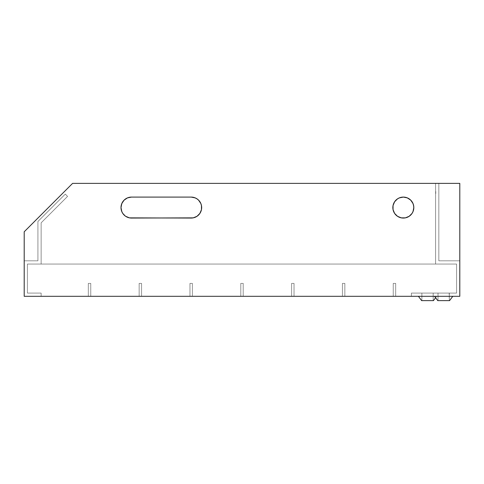 <?xml version="1.0" encoding="UTF-8"?>
<svg xmlns="http://www.w3.org/2000/svg" width="484" height="484" viewBox="0 0 484 484"><rect width="100%" height="100%" fill="white"/><g stroke="black" fill="none" stroke-linecap="round" stroke-linejoin="round"><path stroke-width="0.36" stroke-dasharray="2.42 1.81" d="M411.4 296.311L411.4 293.086L411.4 296.311L41.14 296.311L41.14 293.086L27.425 293.086L27.425 264.046L456.575 264.046L456.575 293.086L411.4 293.086L456.575 293.086L456.575 264.046L27.425 264.046L27.425 293.086L41.14 293.086L41.14 296.311L411.4 296.311L41.14 296.311L41.14 293.086L27.425 293.086L27.425 264.046L456.575 264.046L456.575 293.086L411.4 293.086L411.4 296.311L41.14 296.311L41.14 293.086L27.425 293.086L27.425 264.046L456.575 264.046L456.575 293.086L411.4 293.086L411.4 296.311L411.4 293.086L411.4 296.311L41.14 296.311L41.14 293.086L27.425 293.086L27.425 264.046L456.575 264.046L456.575 293.086L411.4 293.086L456.575 293.086L456.575 264.046L27.425 264.046L27.425 293.086L41.14 293.086L41.14 296.311L411.4 296.311L41.14 296.311L41.14 293.086L27.425 293.086L27.425 264.046L456.575 264.046L456.575 293.086L411.4 293.086L411.4 296.311L41.14 296.311L41.14 293.086L27.425 293.086L27.425 264.046L456.575 264.046L456.575 293.086L411.4 293.086L411.4 296.311L411.4 293.086L411.4 296.311L41.14 296.311L41.14 293.086L27.425 293.086L27.425 264.046L456.575 264.046L456.575 293.086L411.4 293.086L456.575 293.086L456.575 264.046L27.425 264.046L27.425 293.086L41.14 293.086L41.14 296.311L411.4 296.311L41.14 296.311L41.14 293.086L27.425 293.086L27.425 264.046L456.575 264.046L456.575 293.086L411.4 293.086L411.4 296.311L41.14 296.311L41.14 293.086L27.425 293.086L27.425 264.046L456.575 264.046L456.575 293.086L411.4 293.086L411.4 296.311L411.4 293.086L411.4 296.311L41.14 296.311L41.14 293.086L27.425 293.086L27.425 264.046L456.575 264.046L456.575 293.086L411.4 293.086L456.575 293.086L456.575 264.046L27.425 264.046L27.425 293.086L41.14 293.086L41.14 296.311L411.4 296.311L41.14 296.311L41.14 293.086L27.425 293.086L27.425 264.046L456.575 264.046L456.575 293.086L411.4 293.086L411.4 296.311L41.14 296.311L41.14 293.086L27.425 293.086L27.425 264.046L456.575 264.046L456.575 293.086L411.4 293.086L411.4 296.311L411.4 293.086L411.4 296.311L41.14 296.311L41.14 293.086L27.425 293.086L27.425 264.046L456.575 264.046L456.575 293.086L411.4 293.086L456.575 293.086L456.575 264.046L27.425 264.046L27.425 293.086L41.14 293.086L41.14 296.311L411.4 296.311L41.14 296.311L41.14 293.086L27.425 293.086L27.425 264.046L456.575 264.046L456.575 293.086L411.4 293.086L411.4 296.311L41.14 296.311L41.14 293.086L27.425 293.086L27.425 264.046L456.575 264.046L456.575 293.086L411.4 293.086L411.4 296.311L411.4 293.086L411.4 296.311L41.14 296.311L41.14 293.086L27.425 293.086L27.425 264.046L456.575 264.046L456.575 293.086L411.4 293.086L456.575 293.086L456.575 264.046L27.425 264.046L27.425 293.086L41.14 293.086L41.14 296.311L411.4 296.311L41.14 296.311L41.14 293.086L27.425 293.086L27.425 264.046L456.575 264.046L456.575 293.086L411.4 293.086L411.4 296.311L41.14 296.311L41.14 293.086L27.425 293.086L27.425 264.046L456.575 264.046L456.575 293.086L411.4 293.086L411.4 296.311L411.4 293.086L411.4 296.311L41.14 296.311L41.14 293.086L27.425 293.086L27.425 264.046L456.575 264.046L456.575 293.086L411.4 293.086L456.575 293.086L456.575 264.046L27.425 264.046L27.425 293.086L41.14 293.086L41.14 296.311L411.4 296.311L41.14 296.311L41.14 293.086L27.425 293.086L27.425 264.046L456.575 264.046L456.575 293.086L411.4 293.086L411.4 296.311L41.14 296.311L41.14 293.086L27.425 293.086L27.425 264.046L456.575 264.046L456.575 293.086L411.4 293.086L411.4 296.311L411.4 293.086L411.4 296.311L41.14 296.311L41.14 293.086L27.425 293.086L27.425 264.046L456.575 264.046L456.575 293.086L411.4 293.086L456.575 293.086L456.575 264.046L27.425 264.046L27.425 293.086L41.14 293.086L41.14 296.311L411.4 296.311L41.14 296.311L41.14 293.086L27.425 293.086L27.425 264.046L456.575 264.046L456.575 293.086L411.4 293.086L411.4 296.311L41.14 296.311L41.14 293.086L27.425 293.086L27.425 264.046L456.575 264.046L456.575 293.086L411.4 293.086L411.4 296.311L411.4 293.086L411.4 296.311L41.14 296.311L41.14 293.086L27.425 293.086L27.425 264.046L456.575 264.046L456.575 293.086L411.4 293.086L456.575 293.086L456.575 264.046L27.425 264.046L27.425 293.086L41.14 293.086L41.14 296.311L411.4 296.311L41.14 296.311L41.14 293.086L27.425 293.086L27.425 264.046L456.575 264.046L456.575 293.086L411.4 293.086L411.4 296.311L41.14 296.311L41.14 293.086L27.425 293.086L27.425 264.046L456.575 264.046L456.575 293.086L411.4 293.086L411.4 296.311L411.4 293.086L411.4 296.311L41.14 296.311L41.14 293.086L27.425 293.086L27.425 264.046L456.575 264.046L456.575 293.086L411.4 293.086L456.575 293.086L456.575 264.046L27.425 264.046L27.425 293.086L41.14 293.086L41.14 296.311L411.4 296.311L41.14 296.311L41.14 293.086L27.425 293.086L27.425 264.046L456.575 264.046L456.575 293.086L411.4 293.086L411.4 296.311L41.14 296.311L41.14 293.086L27.425 293.086L27.425 264.046L456.575 264.046L456.575 293.086L411.4 293.086L411.4 296.311L411.4 293.086L411.4 296.311L41.14 296.311L41.14 293.086L27.425 293.086L27.425 264.046L456.575 264.046L456.575 293.086L411.4 293.086L456.575 293.086L456.575 264.046L27.425 264.046L27.425 293.086L41.14 293.086L41.14 296.311L411.4 296.311L41.14 296.311L41.14 293.086L27.425 293.086L27.425 264.046L456.575 264.046L456.575 293.086L411.4 293.086L411.4 296.311L41.14 296.311L41.14 293.086L27.425 293.086L27.425 264.046L456.575 264.046L456.575 293.086L411.4 293.086L411.4 296.311L411.4 293.086L411.4 296.311L41.14 296.311L41.14 293.086L27.425 293.086L27.425 264.046L456.575 264.046L456.575 293.086L411.4 293.086L456.575 293.086L456.575 264.046L27.425 264.046L27.425 293.086L41.14 293.086L41.14 296.311L411.4 296.311L41.14 296.311L41.14 293.086L27.425 293.086L27.425 264.046L456.575 264.046L456.575 293.086L411.4 293.086L411.4 296.311L41.14 296.311L41.14 293.086L27.425 293.086L27.425 264.046L456.575 264.046L456.575 293.086L411.4 293.086L411.4 296.311L41.14 296.311L411.4 296.311L41.14 296.311L411.4 296.311L41.14 296.311L411.4 296.311L41.14 296.311L411.4 296.311L41.14 296.311L411.4 296.311L41.14 296.311L411.4 296.311L41.14 296.311L411.4 296.311L41.14 296.311L411.4 296.311L41.14 296.311L411.4 296.311L41.14 296.311L411.4 296.311L41.14 296.311L41.14 293.086L27.425 293.086L27.425 264.046L435.6 264.046L435.6 183.382L435.6 264.046L41.14 264.046L456.575 264.046L456.575 293.086L411.4 293.086L411.4 296.311L41.14 296.311L41.14 293.086L27.425 293.086L27.425 264.046L456.575 264.046L456.575 293.086L411.4 293.086L411.4 296.311L411.4 293.086L456.575 293.086L456.575 264.046L435.6 264.046L456.575 264.046L456.575 293.086L411.4 293.086L411.4 296.311L41.14 296.311L41.14 293.086L27.425 293.086L41.14 293.086L41.14 296.311L41.14 293.086L27.425 293.086L27.425 264.046L27.425 293.086L27.425 264.046L456.575 264.046L456.575 293.086L411.4 293.086L411.4 296.311L41.14 296.311L41.14 293.086L27.425 293.086L27.425 264.046L456.575 264.046L456.575 293.086L411.4 293.086L411.4 296.311L411.4 293.086L456.575 293.086L456.575 264.046L435.6 264.046L456.575 264.046L456.575 293.086L411.4 293.086L411.4 296.311L41.14 296.311L41.14 293.086L27.425 293.086L41.14 293.086L41.14 296.311L41.14 293.086L27.425 293.086L27.425 264.046L27.425 293.086L27.425 264.046L456.575 264.046L456.575 293.086L411.4 293.086L411.4 296.311L41.14 296.311L41.14 293.086L27.425 293.086L27.425 264.046L456.575 264.046L456.575 293.086L447.99 293.086L449.315 293.086L449.315 300.618L438.02 300.618L438.02 293.086L449.315 293.086L449.315 300.618L438.02 300.618L438.02 293.086L449.315 293.086L449.315 300.618L438.02 300.618L438.02 293.086L449.315 293.086L449.315 300.618L438.02 300.618L438.02 293.086L449.315 293.086L449.315 300.618L438.02 300.618L438.02 293.086L449.315 293.086L449.315 300.618L438.02 300.618L438.02 293.086L449.315 293.086L449.315 300.618L438.02 300.618L438.02 293.086L449.315 293.086L449.315 300.618L438.02 300.618L438.02 293.086L449.315 293.086L449.315 300.618L438.02 300.618L438.02 293.086L449.315 293.086L449.315 300.618L438.02 300.618L438.02 293.086L449.315 293.086L449.315 300.618L438.02 300.618L438.02 293.086L449.315 293.086L449.315 300.618L438.02 300.618L438.02 293.086L449.315 293.086L449.315 300.618L438.02 300.618L438.02 293.086L449.315 293.086L449.315 300.618L438.02 300.618L438.02 293.086L449.315 293.086L449.315 300.618L438.02 300.618L438.02 293.086L449.315 293.086L449.315 300.618L438.02 300.618L438.02 293.086L449.315 293.086L449.315 300.618L438.02 300.618L438.02 293.086L449.315 293.086L449.315 300.618L438.02 300.618L438.02 293.086L449.315 293.086L449.315 300.618L438.02 300.618L438.02 293.086L449.315 293.086L449.315 300.618L438.02 300.618L438.02 293.086L449.315 293.086L449.315 300.618L438.02 300.618L438.02 293.086L449.315 293.086L449.315 300.618L438.02 300.618L438.02 293.086L447.99 293.086L411.4 293.086L411.4 296.311L411.4 293.086L456.575 293.086L456.575 264.046L435.6 264.046L456.575 264.046L456.575 293.086L411.4 293.086L411.4 296.311L41.14 296.311L41.14 293.086L27.425 293.086L41.14 293.086L41.14 296.311L41.14 293.086L27.425 293.086L27.425 264.046L27.425 293.086L27.425 264.046L456.575 264.046L456.575 293.086L411.4 293.086L411.4 296.311L41.14 296.311L41.14 293.086L27.425 293.086L27.425 264.046L456.575 264.046L456.575 293.086L449.182 293.086L449.315 300.618L438.02 300.618L438.02 293.086L449.315 293.086L411.4 293.086L411.4 296.311L411.4 293.086L456.575 293.086L456.575 264.046L435.6 264.046L456.575 264.046L456.575 293.086L411.4 293.086L411.4 296.311L41.14 296.311L41.14 293.086L27.425 293.086L41.14 293.086L41.14 296.311L41.14 293.086L27.425 293.086L27.425 264.046L27.425 293.086L27.425 264.046L456.575 264.046L456.575 293.086L411.4 293.086L411.4 296.311L41.14 296.311L41.14 293.086L27.425 293.086L27.425 264.046L456.575 264.046L456.575 293.086L411.4 293.086L411.4 296.311L411.4 293.086L456.575 293.086L456.575 264.046L435.6 264.046L456.575 264.046L456.575 293.086L411.4 293.086L411.4 296.311L41.14 296.311L41.14 293.086L27.425 293.086L41.14 293.086L41.14 296.311L41.14 293.086L27.425 293.086L27.425 264.046L27.425 293.086L27.425 264.046L456.575 264.046L456.575 293.086L411.4 293.086L411.4 296.311L41.14 296.311L41.14 293.086L27.425 293.086L27.425 264.046L456.575 264.046L456.575 293.086L411.4 293.086L411.4 296.311L411.4 293.086L456.575 293.086L456.575 264.046L435.6 264.046L456.575 264.046L456.575 293.086L411.4 293.086L411.4 296.311L41.14 296.311L41.14 293.086L27.425 293.086L41.14 293.086L41.14 296.311L41.14 293.086L27.425 293.086L27.425 264.046L27.425 293.086L27.425 264.046L456.575 264.046L456.575 293.086L411.4 293.086L411.4 296.311L41.14 296.311L41.14 293.086L27.425 293.086L27.425 264.046L456.575 264.046L456.575 293.086L411.4 293.086L411.4 296.311L411.4 293.086L439.339 293.086L411.4 293.086L411.4 296.311L41.14 296.311L41.14 293.086L27.425 293.086L41.14 293.086L41.14 296.311L41.14 293.086L27.425 293.086L27.425 264.046L27.425 293.086L27.425 264.046L456.575 264.046L41.14 264.046L456.575 264.046L456.575 293.086L456.575 264.046L456.575 293.086L411.4 293.086L411.4 296.311L41.14 296.311L41.14 293.086L27.425 293.086L27.425 264.046L456.575 264.046L456.575 293.086L411.4 293.086L411.4 296.311L411.4 293.086L438.153 293.086L411.4 293.086L411.4 296.311L411.4 293.086L456.575 293.086L456.575 264.046L435.6 264.046L456.575 264.046L456.575 293.086L449.182 293.086L456.575 293.086L456.575 264.046L435.6 264.046L456.575 264.046L456.575 293.086L411.4 293.086L411.4 296.311L41.14 296.311L41.14 293.086L27.425 293.086L41.14 293.086L41.14 296.311L41.14 293.086L27.425 293.086L27.425 264.046L27.425 293.086L41.14 293.086L41.14 296.311L41.14 293.086L27.425 293.086L27.425 264.046L41.14 264.046L27.425 264.046L27.425 293.086L27.425 264.046L41.14 264.046L27.425 264.046L41.14 264.046L41.14 222.828L67.572 196.389L65.292 194.108L37.915 221.49L37.915 260.822L24.2 260.822L24.2 231.782L72.6 183.382L435.6 183.382L435.6 264.046L456.575 264.046L456.575 293.086L411.4 293.086L411.4 296.311L411.4 293.086L456.575 293.086L456.575 264.046L435.6 264.046L435.6 183.382L72.6 183.382L24.2 231.782L24.2 260.822L37.915 260.822L37.915 221.49L65.292 194.108L67.572 196.389L41.14 222.828L41.14 264.046L27.425 264.046L27.425 293.086L41.14 293.086L41.14 296.311L411.4 296.311L411.4 293.086L456.575 293.086L456.575 264.046L435.6 264.046L456.575 264.046L456.575 293.086L411.4 293.086L411.4 296.311L41.14 296.311L41.14 293.086L27.425 293.086L41.14 293.086L41.14 296.311L41.14 293.086L27.425 293.086L27.425 264.046L27.425 293.086L27.425 264.046L41.14 264.046L27.425 264.046L41.14 264.046L41.14 222.828L41.14 264.046L456.575 264.046L456.575 293.086L438.02 293.086L449.315 293.086L438.02 293.086L449.315 293.086L438.02 293.086L449.315 293.086L438.02 293.086L449.315 293.086L438.02 293.086L449.315 293.086L438.02 293.086L449.315 293.086L438.02 293.086L438.02 300.618L449.315 300.618L449.315 293.086L411.4 293.086L411.4 296.311L41.14 296.311L41.14 293.086L27.425 293.086L27.425 264.046L456.575 264.046L456.575 293.086L411.4 293.086L411.4 296.311M240.79 296.311L240.79 283.406L240.79 296.311L243.21 296.311L243.21 283.406L240.79 283.406L243.21 283.406L243.21 296.311L240.79 296.311L240.79 283.406L243.21 283.406L243.21 296.311L240.79 296.311L243.21 296.311L243.21 283.406L240.79 283.406L240.79 296.311M189.97 296.311L189.97 283.406L189.97 296.311L192.39 296.311L192.39 283.406L189.97 283.406L192.39 283.406L192.39 296.311L189.97 296.311L189.97 283.406L192.39 283.406L192.39 296.311L189.97 296.311L192.39 296.311L192.39 283.406L189.97 283.406L189.97 296.311M139.15 296.311L139.15 283.406L139.15 296.311L141.57 296.311L141.57 283.406L139.15 283.406L141.57 283.406L141.57 296.311L139.15 296.311L139.15 283.406L141.57 283.406L141.57 296.311L139.15 296.311L141.57 296.311L141.57 283.406L139.15 283.406L139.15 296.311M88.33 296.311L88.33 283.406L88.33 296.311L90.75 296.311L90.75 283.406L88.33 283.406L90.75 283.406L90.75 296.311L88.33 296.311L88.33 283.406L90.75 283.406L90.75 296.311L88.33 296.311L90.75 296.311L90.75 283.406L88.33 283.406L88.33 296.311M291.61 296.311L291.61 283.406L291.61 296.311L294.03 296.311L294.03 283.406L291.61 283.406L294.03 283.406L294.03 296.311L291.61 296.311L291.61 283.406L294.03 283.406L294.03 296.311L291.61 296.311L294.03 296.311L294.03 283.406L291.61 283.406L291.61 296.311M342.43 296.311L342.43 283.406L342.43 296.311L344.85 296.311L344.85 283.406L342.43 283.406L344.85 283.406L344.85 296.311L342.43 296.311L342.43 283.406L344.85 283.406L344.85 296.311L342.43 296.311L344.85 296.311L344.85 283.406L342.43 283.406L342.43 296.311M393.25 296.311L393.25 283.406L393.25 296.311L395.67 296.311L395.67 283.406L393.25 283.406L395.67 283.406L395.67 296.311L393.25 296.311L393.25 283.406L395.67 283.406L395.67 296.311L393.25 296.311L395.67 296.311L395.67 283.406L393.25 283.406L393.25 296.311M421.885 293.086L433.18 293.086L433.18 300.618L421.885 300.618L421.885 293.086L433.18 293.086L433.18 300.618L421.885 300.618L421.885 293.086L433.18 293.086L433.18 300.618L421.885 300.618L421.885 293.086L433.18 293.086L433.18 300.618L421.885 300.618L421.885 293.086L433.18 293.086L433.18 300.618L421.885 300.618L421.885 293.086L433.18 293.086L433.18 300.618L421.885 300.618L421.885 293.086L433.18 293.086L433.18 300.618L421.885 300.618L421.885 293.086L433.18 293.086L433.18 300.618L421.885 300.618L421.885 293.086L433.18 293.086L433.18 300.618L421.885 300.618L421.885 293.086L433.18 293.086L433.18 300.618L421.885 300.618L421.885 293.086L433.18 293.086L433.18 300.618L421.885 300.618L421.885 293.086L433.18 293.086L433.18 300.618L421.885 300.618L421.885 293.086L433.18 293.086L433.18 300.618L421.885 300.618L421.885 293.086L433.18 293.086L433.18 300.618L421.885 300.618L421.885 293.086L433.18 293.086L433.18 300.618L421.885 300.618L421.885 293.086L433.18 293.086L433.18 300.618L421.885 300.618L421.885 293.086L433.18 293.086L433.18 300.618L421.885 300.618L421.885 293.086L433.18 293.086L433.18 300.618L421.885 300.618L421.885 293.086L433.18 293.086L433.18 300.618L421.885 300.618L421.885 293.086L433.18 293.086L433.18 300.618L421.885 300.618L421.885 293.086L433.18 293.086L433.18 300.618L421.885 300.618L421.885 293.086L433.18 293.086L433.18 300.618L421.885 300.618L421.885 293.086L433.18 293.086L421.885 293.086L433.18 293.086L421.885 293.086L433.18 293.086L421.885 293.086L433.18 293.086L421.885 293.086L433.18 293.086L421.885 293.086L433.18 293.086L421.885 293.086L433.18 293.086L421.885 293.086L421.885 300.618L433.428 300.618L436.659 296.311L418.412 296.311L421.637 300.618L433.428 300.618L436.659 296.311L418.412 296.311L421.637 300.618L433.428 300.618L436.659 296.311L418.412 296.311L421.637 300.618L433.428 300.618L436.659 296.311L418.412 296.311L421.637 300.618L433.428 300.618L436.659 296.311L418.412 296.311L421.637 300.618L433.428 300.618L436.659 296.311L418.412 296.311L421.637 300.618L433.428 300.618L436.659 296.311L418.412 296.311L421.637 300.618L433.428 300.618L436.659 296.311L418.412 296.311L421.637 300.618L433.428 300.618L436.659 296.311L418.412 296.311L421.637 300.618L433.428 300.618L436.659 296.311L418.412 296.311L421.637 300.618L433.428 300.618L436.659 296.311L418.412 296.311L421.637 300.618L433.428 300.618L436.659 296.311L418.412 296.311L421.637 300.618L433.428 300.618L436.659 296.311L418.412 296.311L421.637 300.618L433.428 300.618L436.659 296.311L418.412 296.311L421.637 300.618L433.428 300.618L436.659 296.311L418.412 296.311L421.637 300.618L433.428 300.618L436.659 296.311L418.412 296.311L421.637 300.618L433.428 300.618L436.659 296.311L418.412 296.311L421.637 300.618L433.428 300.618L436.659 296.311L418.412 296.311L421.637 300.618L433.428 300.618L436.659 296.311L418.412 296.311L421.637 300.618L433.428 300.618L436.659 296.311L418.412 296.311L421.637 300.618L433.428 300.618L436.659 296.311L418.412 296.311L421.637 300.618L433.428 300.618L421.637 300.618L418.412 296.311L436.659 296.311L418.412 296.311L436.659 296.311L418.412 296.311L436.659 296.311L418.587 296.311L436.659 296.311L433.428 300.618L421.885 300.618L433.18 300.618L433.18 293.086L421.885 293.086L421.885 300.618L433.428 300.618L421.637 300.618L426.386 300.618L421.637 300.618L418.412 296.311L436.659 296.311L433.428 300.618L421.885 300.618L433.18 300.618L433.18 293.086L421.885 293.086L421.885 300.618L433.428 300.618L421.637 300.618L426.386 300.618L421.637 300.618L418.412 296.311L436.659 296.311L433.428 300.618L421.885 300.618L433.18 300.618L433.18 293.086L421.885 293.086L421.885 300.618L433.428 300.618L421.637 300.618L426.386 300.618L421.637 300.618L418.412 296.311L436.659 296.311L433.428 300.618L421.885 300.618L433.18 300.618L433.18 293.086L421.885 293.086L421.885 300.618L433.428 300.618L421.637 300.618L426.386 300.618L421.637 300.618L418.412 296.311L436.659 296.311L433.428 300.618L421.885 300.618L433.18 300.618L433.18 293.086L421.885 293.086L421.885 300.618L433.428 300.618L421.637 300.618L426.386 300.618L421.637 300.618L418.412 296.311L436.659 296.311L433.428 300.618L421.885 300.618L433.18 300.618L433.18 293.086L421.885 293.086L421.885 300.618L433.428 300.618L421.637 300.618L426.386 300.618L421.637 300.618L418.412 296.311L436.659 296.311L433.428 300.618L421.885 300.618L433.18 300.618L433.18 293.086L421.885 293.086L421.885 300.618L433.428 300.618L421.637 300.618L426.386 300.618L421.637 300.618L418.412 296.311L436.659 296.311L433.428 300.618L421.885 300.618L433.18 300.618L433.18 293.086L421.885 293.086L421.885 300.618L433.428 300.618L421.637 300.618L426.386 300.618L421.637 300.618L418.412 296.311L436.659 296.311L433.428 300.618L421.885 300.618L433.18 300.618L433.18 293.086L421.885 293.086L421.885 300.618L433.428 300.618L421.637 300.618L426.386 300.618L421.637 300.618L418.412 296.311L436.659 296.311L433.428 300.618L421.885 300.618L433.18 300.618L433.18 293.086L421.885 293.086L421.885 300.618L433.428 300.618L421.637 300.618L426.386 300.618L421.637 300.618L418.412 296.311L436.659 296.311L433.428 300.618L421.885 300.618L433.18 300.618L433.18 293.086L421.885 293.086L421.885 300.618L433.428 300.618L421.637 300.618L426.386 300.618L421.637 300.618L418.412 296.311L436.659 296.311L433.428 300.618L421.885 300.618L433.18 300.618L433.18 293.086L421.885 293.086L421.885 300.618L433.428 300.618L421.637 300.618L426.386 300.618L421.637 300.618L418.412 296.311L436.659 296.311L433.428 300.618L421.885 300.618L433.18 300.618L433.18 293.086L421.885 293.086L421.885 300.618L433.428 300.618L421.637 300.618L426.386 300.618L421.637 300.618L418.412 296.311L436.659 296.311L433.428 300.618L421.885 300.618L433.18 300.618L433.18 293.086L421.885 293.086L421.885 300.618L433.428 300.618L421.637 300.618L426.386 300.618L421.637 300.618L418.412 296.311L436.659 296.311L433.428 300.618L421.885 300.618L433.18 300.618L433.18 293.086L421.885 293.086L421.885 300.618L433.428 300.618L421.637 300.618L426.386 300.618L421.637 300.618L418.412 296.311L436.659 296.311L433.428 300.618L421.885 300.618L433.18 300.618L433.18 293.086L421.885 293.086L421.885 300.618L433.428 300.618L421.637 300.618L426.386 300.618L421.637 300.618L418.412 296.311L436.659 296.311L433.428 300.618L421.885 300.618L433.18 300.618L433.18 293.086L421.885 293.086L421.885 300.618L433.428 300.618L421.637 300.618L426.386 300.618L421.637 300.618L418.412 296.311L436.659 296.311L433.428 300.618L421.885 300.618L433.18 300.618L433.18 293.086L421.885 293.086L421.885 300.618L433.428 300.618L421.637 300.618L426.386 300.618L421.637 300.618L418.412 296.311L436.659 296.311L433.428 300.618L421.885 300.618L433.18 300.618L433.18 293.086L421.885 293.086L421.885 300.618L433.428 300.618L421.637 300.618L426.386 300.618L421.637 300.618L418.412 296.311L436.659 296.311L433.428 300.618L421.885 300.618L433.18 300.618L433.18 293.086L421.885 293.086L421.885 300.618L433.428 300.618L421.637 300.618L426.386 300.618L421.637 300.618L418.412 296.311L436.659 296.311L433.428 300.618L421.885 300.618L433.18 300.618L433.18 293.086L421.885 293.086L421.885 300.618L427.535 300.618L421.637 300.618L433.428 300.618L421.885 300.618L433.18 300.618L433.18 293.086L421.885 293.086M435.6 297.727L436.659 296.311L435.6 297.727M452.788 296.311L434.541 296.311L437.772 300.618L449.563 300.618L452.788 296.311L434.541 296.311L437.772 300.618L449.563 300.618L452.788 296.311L434.541 296.311L437.772 300.618L449.563 300.618L452.788 296.311L434.541 296.311L437.772 300.618L449.563 300.618L452.788 296.311L434.541 296.311L437.772 300.618L449.563 300.618L452.788 296.311L434.541 296.311L437.772 300.618L449.563 300.618L452.788 296.311L434.541 296.311L437.772 300.618L449.563 300.618L452.788 296.311L434.541 296.311L437.772 300.618L449.563 300.618L452.788 296.311L434.541 296.311L437.772 300.618L449.563 300.618L452.788 296.311L434.541 296.311L437.772 300.618L449.563 300.618L452.788 296.311L434.541 296.311L437.772 300.618L449.563 300.618L452.788 296.311L434.541 296.311L437.772 300.618L449.563 300.618L452.788 296.311L434.541 296.311L437.772 300.618L449.563 300.618L452.788 296.311L434.541 296.311L437.772 300.618L449.563 300.618L452.788 296.311L434.541 296.311L437.772 300.618L449.563 300.618L452.788 296.311L434.541 296.311L437.772 300.618L449.563 300.618L452.788 296.311L434.541 296.311L437.772 300.618L449.563 300.618L452.788 296.311L434.541 296.311L437.772 300.618L449.563 300.618L452.788 296.311L434.541 296.311L437.772 300.618L449.563 300.618L452.788 296.311L434.541 296.311L437.772 300.618L449.563 300.618L452.788 296.311L434.541 296.311L437.772 300.618L449.563 300.618L452.788 296.311L434.541 296.311L437.772 300.618L449.563 300.618L452.788 296.311L434.541 296.311L452.788 296.311L434.541 296.311L452.788 296.311L434.541 296.311L452.788 296.311L434.541 296.311L452.788 296.311L434.541 296.311L452.788 296.311L434.541 296.311L452.788 296.311L434.541 296.311L452.788 296.311L434.541 296.311L452.788 296.311L434.541 296.311L452.788 296.311L434.541 296.311L452.788 296.311L434.541 296.311L452.788 296.311L434.541 296.311L452.788 296.311L434.541 296.311L452.788 296.311L434.541 296.311L452.788 296.311L434.541 296.311L452.788 296.311L434.541 296.311L452.788 296.311L434.541 296.311L452.788 296.311L434.541 296.311L452.788 296.311L434.541 296.311L452.788 296.311L434.541 296.311L452.788 296.311L434.541 296.311L452.788 296.311L434.541 296.311L452.788 296.311L434.541 296.311L452.788 296.311L449.563 300.618L437.772 300.618L434.541 296.311L452.788 296.311L449.563 300.618L437.772 300.618L449.563 300.618L437.772 300.618L434.541 296.311L452.788 296.311L449.563 300.618L437.772 300.618L449.563 300.618L437.772 300.618L434.541 296.311L452.788 296.311L449.563 300.618L443.665 300.618L449.315 300.618L449.315 293.086L438.02 293.086L449.315 293.086L438.02 293.086L438.02 300.618L449.315 300.618L437.772 300.618L449.563 300.618L437.772 300.618L434.541 296.311L452.788 296.311L449.563 300.618L443.665 300.618L449.315 300.618L449.315 293.086L438.02 293.086L438.02 300.618L449.315 300.618L437.772 300.618L449.563 300.618L437.772 300.618L434.541 296.311L452.788 296.311L449.563 300.618L443.665 300.618L449.315 300.618L449.315 293.086L438.02 293.086L438.02 300.618L449.315 300.618L437.772 300.618L449.563 300.618L437.772 300.618L434.541 296.311L452.788 296.311L449.563 300.618L443.665 300.618L449.315 300.618L449.315 293.086L438.02 293.086L438.02 300.618L449.315 300.618L437.772 300.618L449.563 300.618L437.772 300.618L434.541 296.311L452.788 296.311L449.563 300.618L443.665 300.618L449.315 300.618L449.315 293.086L438.02 293.086L438.02 300.618L449.315 300.618L437.772 300.618L449.563 300.618L437.772 300.618L434.541 296.311L452.788 296.311L449.563 300.618L443.665 300.618L449.315 300.618L449.315 293.086L438.02 293.086L438.02 300.618L449.315 300.618L437.772 300.618L449.563 300.618L437.772 300.618L434.541 296.311L452.788 296.311L449.563 300.618L443.665 300.618L449.315 300.618L449.315 293.086L438.02 293.086L438.02 300.618L449.315 300.618L437.772 300.618L449.563 300.618L437.772 300.618L434.541 296.311L452.788 296.311L449.563 300.618L443.665 300.618L449.315 300.618L449.315 293.086L438.02 293.086L438.02 300.618L449.315 300.618L437.772 300.618L449.563 300.618L437.772 300.618L434.541 296.311L452.788 296.311L449.563 300.618L443.665 300.618L449.315 300.618L449.315 293.086L438.02 293.086L438.02 300.618L449.315 300.618L437.772 300.618L449.563 300.618L437.772 300.618L434.541 296.311L452.788 296.311L449.563 300.618L443.665 300.618L449.315 300.618L449.315 293.086L438.02 293.086L438.02 300.618L449.315 300.618L437.772 300.618L449.563 300.618L437.772 300.618L434.541 296.311L452.788 296.311L449.563 300.618L443.665 300.618L449.315 300.618L449.315 293.086L438.02 293.086L438.02 300.618L449.315 300.618L437.772 300.618L449.563 300.618L437.772 300.618L434.541 296.311L452.788 296.311L449.563 300.618L443.665 300.618L449.315 300.618L449.315 293.086L438.02 293.086L438.02 300.618L449.315 300.618L437.772 300.618L449.563 300.618L437.772 300.618L434.541 296.311L452.788 296.311L449.563 300.618L443.665 300.618L449.315 300.618L449.315 293.086L438.02 293.086L438.02 300.618L449.315 300.618L437.772 300.618L449.563 300.618L437.772 300.618L434.541 296.311L452.788 296.311L449.563 300.618L443.665 300.618L449.315 300.618L449.315 293.086L438.02 293.086L438.02 300.618L449.315 300.618L437.772 300.618L449.563 300.618L437.772 300.618L434.541 296.311L452.788 296.311L449.563 300.618L443.665 300.618L449.315 300.618L449.315 293.086L438.02 293.086L438.02 300.618L449.315 300.618L437.772 300.618L449.563 300.618L437.772 300.618L434.541 296.311L452.788 296.311L449.563 300.618L443.665 300.618L449.315 300.618L449.315 293.086L438.02 293.086L438.02 300.618L449.315 300.618L437.772 300.618L449.563 300.618L437.772 300.618L434.541 296.311L452.788 296.311L449.563 300.618L443.665 300.618L449.315 300.618L449.315 293.086L438.02 293.086L438.02 300.618L449.315 300.618L437.772 300.618L449.563 300.618L437.772 300.618L434.541 296.311L452.788 296.311L449.563 300.618L443.665 300.618L449.315 300.618L449.315 293.086L438.02 293.086L438.02 300.618L449.315 300.618L437.772 300.618L449.563 300.618L437.772 300.618L434.541 296.311L452.788 296.311L449.563 300.618L443.665 300.618L449.315 300.618L449.315 293.086L438.02 293.086L438.02 300.618L449.315 300.618L437.772 300.618L449.563 300.618L437.772 300.618L434.541 296.311L452.788 296.311M191.18 197.091L131.485 197.091L191.18 197.091A10.485 10.485 0 0 1 201.665 207.582A10.485 10.485 0 0 1 191.18 218.066A10.485 10.485 0 0 0 201.665 207.582A10.485 10.485 0 0 0 191.18 197.091L131.485 197.091L191.18 197.091L131.485 197.091L191.18 197.091L195.191 197.889L193.225 197.297L197.006 198.857L195.191 197.889L198.597 200.164L197.006 198.857L199.898 201.755L198.597 200.164L200.866 203.564L199.898 201.755L201.465 205.537L200.866 203.564L201.665 207.582L201.465 205.537L201.465 209.626L201.665 207.582L201.465 209.626L199.898 213.408L200.866 211.593L198.597 214.993L199.898 213.408L197.006 216.3L198.597 214.993L195.191 217.268L197.006 216.3L193.225 217.867L195.191 217.268L191.18 218.066L131.485 218.066L191.18 218.066A10.485 10.485 0 0 0 191.186 218.066L129.44 217.867L125.658 216.3L122.767 213.408L121.2 209.626L121 207.582A10.485 10.485 0 0 1 131.485 197.091A10.485 10.485 0 0 0 121 207.582L121.799 211.593A10.485 10.485 0 0 0 121.799 211.599L122.767 213.408L125.658 216.3L129.44 217.867L125.658 216.3L122.767 213.408L121.2 209.626L121 207.582L121.2 205.537L121 207.582L121.2 205.537L122.767 201.755L121.799 203.564L122.767 201.755L125.658 198.857L124.073 200.164L127.473 197.889L125.658 198.857L127.473 197.889L131.485 197.091L129.44 197.297M413.723 209.021L413.82 207.582A10.485 10.485 0 0 1 403.335 218.066A10.485 10.485 0 0 1 392.845 207.582A10.485 10.485 0 0 0 403.335 218.066A10.485 10.485 0 0 0 413.82 207.557M435.6 191.936L435.763 193.636L435.6 191.936M459.8 296.311L24.2 296.311L459.8 296.311L459.8 183.382L459.8 260.822L438.825 260.822L438.825 183.382L459.8 183.382L438.825 183.382L438.825 260.822L459.8 260.822L459.8 183.382L72.6 183.382L435.6 183.382L72.6 183.382L24.2 231.782L24.2 296.311L24.2 231.782L72.6 183.382L24.2 231.782L72.6 183.382L459.8 183.382L459.8 296.311M413.62 205.537L413.62 209.626L412.053 213.408L409.161 216.3L405.38 217.867L401.29 217.867L397.509 216.3L394.611 213.408L393.05 209.626L392.845 207.582L393.643 211.593L395.918 214.993L399.318 217.268L401.29 217.867L405.38 217.867L407.346 217.268L409.161 216.3L412.053 213.408L413.62 209.626L412.053 213.408L409.161 216.3L405.38 217.867L403.335 218.066L399.318 217.268L397.509 216.3L394.611 213.408L393.643 211.593L392.845 207.582L393.643 203.564L393.05 205.537L394.611 201.755L393.643 203.564L395.918 200.164L394.611 201.755L397.509 198.857L395.918 200.164L399.318 197.889L397.509 198.857L401.29 197.297L399.318 197.889L403.335 197.091L401.29 197.297L405.38 197.297L403.335 197.091L407.346 197.889L405.38 197.297L409.161 198.857L407.346 197.889L409.161 198.857L412.053 201.755L410.747 200.164L413.021 203.564L412.053 201.755L413.62 205.537L413.021 203.564L413.82 207.582L413.723 206.142M41.14 222.828L67.572 196.389L41.14 222.828M67.572 196.389L65.292 194.108L67.572 196.389M65.292 194.108L37.915 221.49L65.292 194.108M37.915 221.49L37.915 260.822L37.915 221.49M37.915 260.822L24.2 260.822L37.915 260.822M191.18 218.066L131.485 218.066A10.485 10.485 0 0 1 121 207.582A10.485 10.485 0 0 0 131.485 218.066L129.44 217.867M413.82 207.582A10.485 10.485 0 0 0 403.335 197.091A10.485 10.485 0 0 0 392.845 207.582A10.485 10.485 0 0 1 403.335 197.091A10.485 10.485 0 0 1 413.82 207.582L413.62 209.626M459.8 260.822L438.825 260.822L459.8 260.822M438.825 260.822L438.825 183.382L438.825 260.822M438.02 300.618L449.315 300.618L449.315 293.086L438.02 293.086L438.02 300.618L449.315 300.618L438.02 300.618L449.315 300.618L449.315 293.086L438.02 293.086L438.02 300.618L443.665 300.618L437.772 300.618L449.315 300.618L438.02 300.618L449.315 300.618L449.315 293.086L438.02 293.086L438.02 300.618L449.563 300.618L438.02 300.618M449.182 293.086L438.153 293.086L449.182 293.086M447.99 293.086L439.339 293.086L447.99 293.086M435.6 192.16L435.6 193.086L435.6 192.16M435.6 191.446L435.763 193.582L435.6 191.446M435.763 191.936L435.763 191.61L435.763 191.936M435.763 193.582L435.763 191.446L435.763 193.582"/><path stroke-width="0.73" d="M418.412 296.311L421.637 300.618L433.428 300.618L435.6 297.727L433.428 300.618L421.637 300.618L418.412 296.311M434.541 296.311L437.772 300.618L449.563 300.618L452.788 296.311L449.563 300.618L437.772 300.618L434.541 296.311M125.658 216.3L129.44 217.867L131.485 218.066L193.225 217.867L197.006 216.3L199.898 213.408L201.465 209.626L201.465 205.537L200.866 203.564L198.597 200.164L197.006 198.857L195.191 197.889L191.18 197.091L131.485 197.091L127.473 197.889L124.073 200.164L121.799 203.564L121 207.582A10.485 10.485 0 0 0 131.485 218.066A10.485 10.485 0 0 1 121 207.582L121.799 211.593L122.767 213.408L125.247 216.003M413.82 207.557A10.485 10.485 0 0 0 403.323 197.091A10.485 10.485 0 0 0 392.845 207.582A10.485 10.485 0 0 1 403.335 197.091A10.485 10.485 0 0 1 413.82 207.582L413.487 204.962M24.2 296.311L459.8 296.311L24.2 296.311L24.2 231.782L72.6 183.382L459.8 183.382L459.8 296.311L459.8 183.382L72.6 183.382L24.2 231.782L24.2 296.311M125.658 198.857L125.247 199.154M122.767 201.755L122.531 202.131M122.531 213.033L122.767 213.408M200.866 211.593L201.023 211.199M413.723 206.142L413.021 203.564L410.747 200.164L407.346 197.889L403.335 197.091L399.318 197.889L397.509 198.857L394.611 201.755L393.05 205.537L393.05 209.626L394.611 213.408L397.509 216.3L401.29 217.867L405.38 217.867L409.161 216.3L412.053 213.408L413.148 211.272M413.487 210.195L413.723 209.021M200.866 203.564L201.023 203.958M129.44 217.867L191.18 218.066A10.485 10.485 0 0 0 201.665 207.6M413.021 211.593L413.82 207.582A10.485 10.485 0 0 1 403.335 218.066A10.485 10.485 0 0 1 392.845 207.582A10.485 10.485 0 0 0 403.335 218.066A10.485 10.485 0 0 0 413.82 207.582M201.665 207.557A10.485 10.485 0 0 0 191.18 197.091A10.485 10.485 0 0 1 201.665 207.582A10.485 10.485 0 0 1 191.18 218.066M129.44 197.297L131.485 197.091A10.485 10.485 0 0 0 121 207.582A10.485 10.485 0 0 1 131.485 197.091L191.18 197.091M409.161 216.3L408.786 216.536"/></g></svg>
